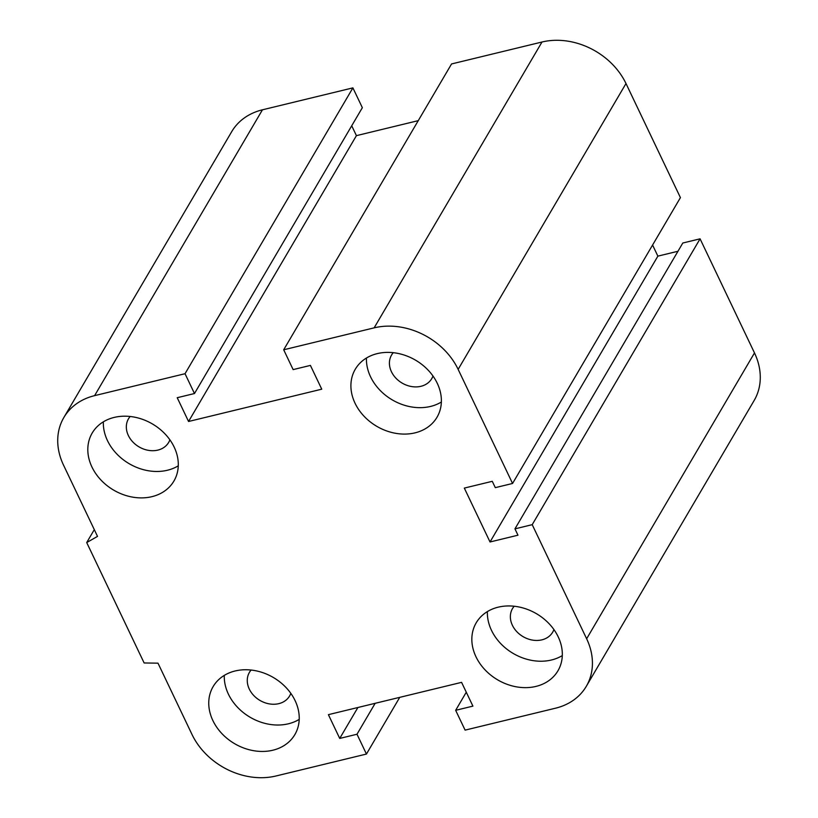 <?xml version="1.0" encoding="UTF-8"?>
<svg xmlns="http://www.w3.org/2000/svg" width="818" height="818" viewBox="0 0 818 818"><rect width="100%" height="100%" fill="white"/><g stroke="black" fill="none" stroke-linecap="round" stroke-linejoin="round"><path stroke-width="1.23" d="M290.819 693.367A23.303 18.855 30.4 0 1 289.603 695.975A23.303 18.855 30.4 0 1 278.805 703.654A23.303 18.855 30.4 0 1 253.682 695.433A23.303 18.855 30.4 0 1 249.418 672.376A23.303 18.855 30.4 0 1 251.106 670.044M169.878 439.818A23.303 18.855 30.4 0 1 168.661 442.426A23.303 18.855 30.4 0 1 157.864 450.104A23.303 18.855 30.4 0 1 132.741 441.873A23.303 18.855 30.4 0 1 128.477 418.826A23.303 18.855 30.4 0 1 130.164 416.485M432.978 376.014A23.303 18.855 30.4 0 1 431.751 378.622A23.303 18.855 30.4 0 1 420.953 386.3A23.303 18.855 30.4 0 1 395.83 378.08A23.303 18.855 30.4 0 1 391.566 355.022A23.303 18.855 30.4 0 1 393.254 352.681M553.909 629.563A23.303 18.855 30.4 0 1 552.692 632.171A23.303 18.855 30.4 0 1 541.894 639.85A23.303 18.855 30.4 0 1 516.771 631.629A23.303 18.855 30.4 0 1 512.508 608.572A23.303 18.855 30.4 0 1 514.195 606.24M498.182 607.181A47.393 38.344 30.4 0 1 549.277 623.899A47.393 38.344 30.4 0 1 557.948 670.791A47.393 38.344 30.4 0 1 497.671 679.86A47.393 38.344 30.4 0 1 476.219 622.795A47.393 38.344 30.4 0 1 498.182 607.181M487.385 611.588A47.393 38.344 -149.6 0 0 513.183 653.439A47.393 38.344 -149.6 0 0 562.303 655.586M377.251 353.621A47.393 38.344 30.4 0 1 428.335 370.349A47.393 38.344 30.4 0 1 437.016 417.231A47.393 38.344 30.4 0 1 376.73 426.301A47.393 38.344 30.4 0 1 355.278 369.245A47.393 38.344 30.4 0 1 377.251 353.621M366.444 358.028A47.393 38.344 -149.6 0 0 392.251 399.879A47.393 38.344 -149.6 0 0 441.362 402.027M114.162 417.425A47.393 38.344 30.4 0 1 165.246 434.154A47.393 38.344 30.4 0 1 173.927 481.035A47.393 38.344 30.4 0 1 113.641 490.105A47.393 38.344 30.4 0 1 92.189 433.049A47.393 38.344 30.4 0 1 114.162 417.425M103.354 421.832A47.393 38.344 -149.6 0 0 129.152 463.683A47.393 38.344 -149.6 0 0 178.273 465.831M235.093 670.985A47.393 38.344 30.4 0 1 286.188 687.703A47.393 38.344 30.4 0 1 294.858 734.595A47.393 38.344 30.4 0 1 234.582 743.664A47.393 38.344 30.4 0 1 213.13 686.599A47.393 38.344 30.4 0 1 235.093 670.985M224.296 675.392A47.393 38.344 -149.6 0 0 250.093 717.233A47.393 38.344 -149.6 0 0 299.214 719.39M366.444 754.053L356.996 734.237L339.726 738.429L328.396 714.656L461.577 682.355L472.916 706.128L455.657 710.31L465.105 730.126L555.545 708.194A66.35 53.681 -149.6 0 0 586.301 686.322A66.35 53.681 -149.6 0 0 586.639 638.766L532.211 524.665L514.951 528.857L517.968 535.197L490.023 541.976L464.317 488.09L492.272 481.311L495.299 487.651L512.559 483.469L458.141 369.368A66.35 53.681 -149.6 0 0 374.133 327.854L283.693 349.787L293.141 369.603L310.411 365.411L321.75 389.184L188.559 421.485L177.22 397.712L194.479 393.53L185.032 373.714L94.602 395.646A66.35 53.681 -149.6 0 0 63.845 417.517A66.35 53.681 -149.6 0 0 63.507 465.074L97.516 536.383L86.708 542.559L144.132 662.969L157.986 663.163L192.005 734.472A66.35 53.681 -149.6 0 0 276.003 775.985L366.444 754.053L399.736 697.355M86.708 542.559L94.295 529.635M185.032 373.714L352.895 87.874L262.455 109.806A66.35 53.681 -149.6 0 0 231.698 131.678L63.845 417.517M194.479 393.53L362.343 107.69L352.895 87.874M356.996 734.237L375.155 703.316M188.559 421.485L356.423 135.645L351.72 125.788M339.726 738.429L357.895 707.498M283.693 349.787L451.556 63.947L541.997 42.015A66.35 53.681 -149.6 0 1 625.995 83.528L680.423 197.629L512.559 483.469M455.657 710.31L466.28 692.212M532.211 524.665L700.075 238.825L682.805 243.018L514.951 528.857M490.023 541.976L657.876 256.136L652.58 245.032M586.301 686.322L754.155 400.483A66.35 53.681 -149.6 0 0 754.493 352.926L700.075 238.825M677.969 251.259L657.876 256.136M418.264 120.645L356.423 135.645M94.602 395.646L262.455 109.806M374.133 327.854L541.997 42.015M458.141 369.368L625.995 83.528M586.639 638.766L754.493 352.926"/></g></svg>
